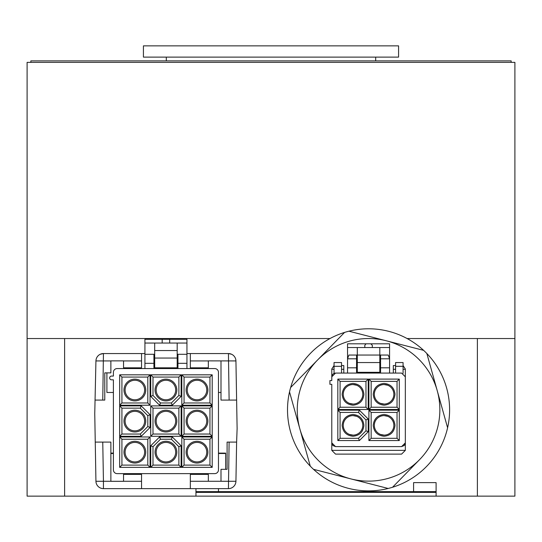 <?xml version="1.0" encoding="UTF-8"?>
<svg xmlns="http://www.w3.org/2000/svg" width="542" height="542" viewBox="0 0 542 542"><rect width="100%" height="100%" fill="white"/><g stroke="black" fill="none" stroke-linecap="round" stroke-linejoin="round"><path stroke-width="0.81" d="M394.976 394.298C394.298 400.877 390.667 404.501 384.095 405.186C377.523 404.501 373.892 400.877 373.214 394.298C373.892 387.726 377.517 384.102 384.095 383.418C390.667 384.102 394.298 387.726 394.976 394.298M374.339 394.298A9.756 9.756 0 0 0 384.095 404.054A9.756 9.756 0 0 0 393.851 394.298A9.756 9.756 0 0 0 384.095 384.542A9.756 9.756 0 0 0 374.339 394.298M363.906 394.298C363.228 400.877 359.603 404.501 353.025 405.186C346.453 404.501 342.822 400.877 342.144 394.298C342.822 387.726 346.453 384.102 353.025 383.418C359.597 384.102 363.228 387.726 363.906 394.298M343.269 394.298A9.756 9.756 0 0 0 353.025 404.054A9.756 9.756 0 0 0 362.781 394.298A9.756 9.756 0 0 0 353.025 384.542A9.756 9.756 0 0 0 343.269 394.298M363.906 425.368C363.228 431.94 359.603 435.572 353.025 436.249C346.453 435.572 342.822 431.947 342.144 425.368C342.822 418.797 346.453 415.172 353.025 414.488C359.597 415.165 363.228 418.797 363.906 425.368M343.269 425.368A9.756 9.756 0 0 0 353.025 435.124A9.756 9.756 0 0 0 362.781 425.368A9.756 9.756 0 0 0 353.025 415.612A9.756 9.756 0 0 0 343.269 425.368M394.976 425.368C394.298 431.94 390.667 435.572 384.095 436.249C377.523 435.572 373.892 431.947 373.214 425.368C373.892 418.797 377.517 415.172 384.095 414.488C390.667 415.165 394.298 418.797 394.976 425.368M374.339 425.368A9.756 9.756 0 0 0 384.095 435.124A9.756 9.756 0 0 0 393.851 425.368A9.756 9.756 0 0 0 384.095 415.612A9.756 9.756 0 0 0 374.339 425.368M380.504 403.37L384.095 404.054M349.434 403.37L353.025 404.054M349.434 434.44L353.025 435.124M380.504 434.44L384.095 435.124M318.689 460.781A71.293 71.293 0 0 1 317.612 359.963A71.293 71.293 0 0 1 418.431 358.885A71.293 71.293 0 0 1 419.508 459.704A71.293 71.293 0 0 1 318.689 460.781A71.293 71.293 0 0 1 317.612 359.963A71.293 71.293 0 0 1 437.225 390.647A71.293 71.293 0 0 1 419.508 459.704L392.543 487.258A81.049 81.049 0 0 0 426.845 353.519L447.597 427.773L426.845 353.519A81.049 81.049 0 0 0 425.253 351.914A81.049 81.049 0 0 1 426.845 353.519M311.867 467.76A81.049 81.049 0 0 0 313.506 469.318L388.187 488.471A81.049 81.049 0 0 1 310.275 466.154L289.523 391.893A81.049 81.049 0 0 0 310.275 466.154M195.953 488.633L195.953 496.14L477.38 496.14L477.38 338.54L514.9 338.54L514.9 496.14L477.38 496.14M511.147 62.371L511.147 60.873L30.853 60.873L30.853 62.371M514.9 338.54L514.9 62.371L27.1 62.371L27.1 338.54L330.01 338.54M398.58 45.86L143.42 45.86L143.42 57.12L398.58 57.12L398.58 45.86M110.873 481.262L103.441 481.262L102.756 442.103L110.873 442.103L110.873 481.316L123.535 481.316L123.535 474.372L141.543 474.372L141.543 488.633L103.441 488.633L103.441 481.262L95.934 481.262L95.25 442.103L102.756 442.103L95.25 442.103L94.755 413.587L95.934 360.925A7.507 7.507 0 0 1 103.441 353.553L100.27 354.251L103.441 353.553L141.543 353.553L141.543 367.808L123.535 367.808L123.535 360.87L110.873 360.87L110.873 372.876L104.775 372.876L104.775 400.077L95.25 400.077L102.756 400.077L103.441 353.553A7.507 7.507 0 0 0 95.934 360.925L110.873 360.925M231.603 354.251L228.433 353.553L231.603 354.251M145.751 390.023A10.881 10.881 0 0 1 134.863 400.904A10.881 10.881 0 0 1 123.983 390.023A10.881 10.881 0 0 1 134.863 379.143A10.881 10.881 0 0 1 145.751 390.023M125.107 390.023A9.756 9.756 0 0 0 134.863 399.779A9.756 9.756 0 0 0 144.619 390.023A9.756 9.756 0 0 0 134.863 380.267A9.756 9.756 0 0 0 125.107 390.023M176.814 421.093A10.881 10.881 0 0 1 165.933 431.974A10.881 10.881 0 0 1 155.053 421.093A10.881 10.881 0 0 1 165.933 410.213A10.881 10.881 0 0 1 176.814 421.093M156.177 421.093A9.756 9.756 0 0 0 165.933 430.849A9.756 9.756 0 0 0 175.689 421.093A9.756 9.756 0 0 0 165.933 411.337A9.756 9.756 0 0 0 156.177 421.093M176.814 390.023A10.881 10.881 0 0 1 165.933 400.904A10.881 10.881 0 0 1 155.053 390.023A10.881 10.881 0 0 1 165.933 379.143A10.881 10.881 0 0 1 176.814 390.023M156.177 390.023A9.756 9.756 0 0 0 165.933 399.779A9.756 9.756 0 0 0 175.689 390.023A9.756 9.756 0 0 0 165.933 380.267A9.756 9.756 0 0 0 156.177 390.023M176.814 452.163A10.881 10.881 0 0 1 165.933 463.044A10.881 10.881 0 0 1 155.053 452.163A10.881 10.881 0 0 1 165.933 441.283A10.881 10.881 0 0 1 176.814 452.163M156.177 452.163A9.756 9.756 0 0 0 165.933 461.919A9.756 9.756 0 0 0 175.689 452.163A9.756 9.756 0 0 0 165.933 442.407A9.756 9.756 0 0 0 156.177 452.163M207.884 452.163A10.881 10.881 0 0 1 197.003 463.044A10.881 10.881 0 0 1 186.123 452.163A10.881 10.881 0 0 1 197.003 441.283A10.881 10.881 0 0 1 207.884 452.163M187.247 452.163A9.756 9.756 0 0 0 197.003 461.919A9.756 9.756 0 0 0 206.759 452.163A9.756 9.756 0 0 0 197.003 442.407A9.756 9.756 0 0 0 187.247 452.163M207.884 421.093A10.881 10.881 0 0 1 197.003 431.974A10.881 10.881 0 0 1 186.123 421.093A10.881 10.881 0 0 1 197.003 410.213A10.881 10.881 0 0 1 207.884 421.093M187.247 421.093A9.756 9.756 0 0 0 197.003 430.849A9.756 9.756 0 0 0 206.759 421.093A9.756 9.756 0 0 0 197.003 411.337A9.756 9.756 0 0 0 187.247 421.093M207.884 390.023A10.881 10.881 0 0 1 197.003 400.904A10.881 10.881 0 0 1 186.123 390.023A10.881 10.881 0 0 1 197.003 379.143A10.881 10.881 0 0 1 207.884 390.023M187.247 390.023A9.756 9.756 0 0 0 197.003 399.779A9.756 9.756 0 0 0 206.759 390.023A9.756 9.756 0 0 0 197.003 380.267A9.756 9.756 0 0 0 187.247 390.023M145.751 452.163A10.881 10.881 0 0 1 134.863 463.044A10.881 10.881 0 0 1 123.983 452.163A10.881 10.881 0 0 1 134.863 441.283A10.881 10.881 0 0 1 145.751 452.163M125.107 452.163A9.756 9.756 0 0 0 134.863 461.919A9.756 9.756 0 0 0 144.619 452.163A9.756 9.756 0 0 0 134.863 442.407A9.756 9.756 0 0 0 125.107 452.163M145.751 421.093A10.881 10.881 0 0 1 134.863 431.974A10.881 10.881 0 0 1 123.983 421.093A10.881 10.881 0 0 1 134.863 410.213A10.881 10.881 0 0 1 145.751 421.093M125.107 421.093A9.756 9.756 0 0 0 134.863 430.849A9.756 9.756 0 0 0 144.619 421.093A9.756 9.756 0 0 0 134.863 411.337A9.756 9.756 0 0 0 125.107 421.093M113.4 469.873L113.4 379.82L111.53 379.82A1.877 1.877 0 0 1 109.653 377.943A1.877 1.877 0 0 1 111.53 376.067L113.4 376.067L113.4 372.313A3.753 3.753 0 0 1 117.153 368.56L144.924 368.56L144.924 363.309L153.928 363.309L153.928 368.56L177.945 368.56L177.945 363.309L186.949 363.309L186.949 368.56L214.713 368.56A3.753 3.753 0 0 1 218.467 372.313L218.467 469.873A3.753 3.753 0 0 1 214.713 473.627L117.153 473.627A3.753 3.753 0 0 1 113.4 469.873M110.873 453.112L113.4 453.112M218.467 453.112L225.655 453.112L225.655 469.311M221 481.262L221 469.311L227.098 469.311L227.098 442.103L229.117 442.103L228.433 488.633A7.507 7.507 0 0 0 235.933 481.262A7.507 7.507 0 0 1 228.433 488.633L190.323 488.633L190.323 481.262L235.933 481.262L236.617 442.103L229.117 442.103L236.617 442.103L237.118 428.6L236.617 400.077L229.117 400.077L236.617 400.077L235.933 360.925L208.338 360.87L208.338 367.808L190.323 367.808L190.323 353.553L228.433 353.553A7.507 7.507 0 0 1 235.933 360.925A7.507 7.507 0 0 0 228.433 353.553L229.117 400.077L221 400.077L221 360.925M190.323 481.262L190.323 474.372L208.338 474.372L208.338 481.262M186.949 343.045L186.949 339.292L144.924 339.292L144.924 343.045L154.68 343.045L154.68 367.808L177.193 367.808L177.193 343.045L186.949 343.045L186.949 354.299L177.193 354.299M154.68 358.052L177.193 358.052M154.68 354.299L144.924 354.299L144.924 343.045M154.68 350.552L177.193 350.552M119.667 436.29L141.238 436.29L140.31 434.04L147.81 426.534L147.81 415.653L140.31 408.146L121.923 408.146L119.667 405.897L119.667 436.29L121.923 434.04L121.923 408.146M181.13 467.36L181.13 445.788L178.88 446.723L171.374 439.216L160.493 439.216L152.993 446.723L152.993 465.104L150.737 467.36L181.13 467.36L178.88 465.104L152.993 465.104M150.737 374.827L150.737 396.398L152.993 395.464L160.493 402.97L171.374 402.97L178.88 395.464L178.88 377.076L181.13 374.827L150.737 374.827L152.993 377.076L178.88 377.076M154.68 343.045L177.193 343.045M169.687 343.045L169.687 339.292M162.18 339.292L162.18 343.045M140.31 434.04L121.923 434.04M121.923 465.104L121.923 439.216L147.81 439.216L147.81 465.104L121.923 465.104L119.667 467.36L150.066 467.36L147.81 465.104M184.056 377.076L209.95 377.076L209.95 402.97L184.056 402.97L184.056 377.076L181.807 374.827L181.807 405.22L184.056 402.97M184.056 408.146L209.95 408.146L209.95 434.04L184.056 434.04L184.056 408.146L181.807 405.897L181.807 436.29L184.056 434.04M184.056 465.104L184.056 439.216L209.95 439.216L209.95 465.104L184.056 465.104L181.807 467.36L212.2 467.36L212.2 436.967L209.95 439.216M178.88 446.723L178.88 465.104M152.993 395.464L152.993 377.076M152.993 408.146L178.88 408.146L178.88 434.04L152.993 434.04L152.993 408.146L150.737 405.897L150.737 436.29L152.993 434.04M121.923 377.076L147.81 377.076L147.81 402.97L121.923 402.97L121.923 377.076L119.667 374.827L119.667 405.22L121.923 402.97M144.924 354.299L144.924 363.309M153.928 354.299L153.928 363.309M177.945 354.299L177.945 363.309M186.949 354.299L186.949 363.309M144.924 368.56L153.928 368.56M177.945 368.56L186.949 368.56M141.238 436.29L150.066 427.469L147.81 426.534M150.066 427.469L150.066 414.718L147.81 415.653M150.066 414.718L141.238 405.897L140.31 408.146M121.923 439.216L119.667 436.967L119.667 467.36M150.066 467.36L150.066 436.967L147.81 439.216M209.95 402.97L212.2 405.22L212.2 374.827L209.95 377.076M209.95 434.04L212.2 436.29L212.2 405.897L209.95 408.146M209.95 465.104L212.2 467.36M212.2 436.967L181.807 436.967L184.056 439.216M181.13 445.788L172.309 436.967L171.374 439.216M172.309 436.967L159.565 436.967L160.493 439.216M159.565 436.967L150.737 445.788L152.993 446.723M150.737 396.398L159.565 405.22L160.493 402.97M159.565 405.22L172.309 405.22L171.374 402.97M172.309 405.22L181.13 396.398L178.88 395.464M150.737 436.29L181.13 436.29L178.88 434.04M181.13 436.29L181.13 405.897L178.88 408.146M119.667 405.22L150.066 405.22L147.81 402.97M150.066 405.22L150.066 374.827L147.81 377.076M103.441 488.633A7.507 7.507 0 0 1 95.934 481.262A7.507 7.507 0 0 0 103.441 488.633M141.543 488.633L190.323 488.633M218.467 453.505L225.655 453.505M110.873 453.505L113.4 453.505M186.949 353.553L228.433 353.553M144.924 353.553L141.543 353.553M113.4 392.483L106.91 392.483L106.91 372.876M221 392.483L218.467 392.483M210.96 492.387L436.1 492.387L436.1 491.635L195.953 491.635L195.953 492.387L210.96 492.387L210.96 491.635M436.1 496.14L436.1 482.631L413.587 482.631L413.587 491.635M407.11 338.54L477.38 338.54M64.62 338.54L64.62 496.14L195.953 496.14M64.62 496.14L27.1 496.14L27.1 338.54M290.641 387.516A81.049 81.049 0 0 0 289.523 391.893A81.049 81.049 0 0 1 290.641 387.516L344.577 332.415A81.049 81.049 0 0 0 290.641 387.516L344.577 332.415A81.049 81.049 0 0 1 348.933 331.196L423.614 350.356A81.049 81.049 0 0 0 348.933 331.196L423.614 350.356A81.049 81.049 0 0 1 425.253 351.914A81.049 81.049 0 0 0 423.614 350.356M392.543 487.258A81.049 81.049 0 0 1 388.187 488.471A81.049 81.049 0 0 0 392.543 487.258L419.508 459.704M387.686 416.297L384.095 415.612M356.616 416.297L353.025 415.612M356.616 385.226L353.025 384.542M387.686 385.226L384.095 384.542M357.3 372.313L379.82 372.313L379.82 362.557L357.3 362.557L357.3 372.313M379.82 362.557L379.82 347.544L389.576 347.544L389.576 373.065L380.565 373.065L380.565 367.808L389.576 367.808M389.576 347.544L389.576 343.797L347.544 343.797L347.544 347.544L357.3 347.544L357.3 355.051L388.235 355.051L389.576 358.804L380.565 358.804L380.565 367.808M380.565 373.065L356.555 373.065L356.555 358.804L347.544 358.804L348.885 355.051L357.3 355.051L357.3 362.557M371.148 438.315L371.148 412.421L397.042 412.421L397.042 438.315L371.148 438.315L368.899 440.565L368.899 410.172L399.291 410.172L397.042 412.421M358.465 412.421L365.972 419.928L365.972 430.809L368.221 431.744L359.4 440.565L337.829 440.565L340.078 438.315L340.078 412.421L358.465 412.421L359.4 410.172L368.221 419L368.221 431.744M365.972 430.809L358.465 438.315L340.078 438.315M365.972 381.358L365.972 407.245L340.078 407.245L340.078 381.358L365.972 381.358L368.221 379.102L368.221 409.495L365.972 407.245M371.148 381.358L397.042 381.358L397.042 407.245L371.148 407.245L371.148 381.358L368.899 379.102L399.291 379.102L399.291 409.495L368.899 409.495L371.148 407.245M370.809 343.797L372.313 345.295L370.809 343.797M366.033 343.818L364.807 345.295L364.807 347.544M357.3 347.544L379.82 347.544M372.313 347.544L372.313 345.295M380.565 355.051L380.565 358.804M356.555 358.804L356.555 355.051M356.555 373.065L347.544 373.065L347.544 347.544M397.042 438.315L399.291 440.565L368.899 440.565M371.148 412.421L368.899 410.172M365.972 419.928L368.221 419M340.078 412.421L337.829 410.172L359.4 410.172M358.465 438.315L359.4 440.565M340.078 407.245L337.829 409.495L337.829 379.102L368.221 379.102M340.078 381.358L337.829 379.102M397.042 381.358L399.291 379.102M397.042 407.245L399.291 409.495M332.68 374.387L331.785 376.812L331.785 380.565L329.909 380.565L329.909 384.319L331.785 384.319L331.785 442.855L335.539 446.608L401.581 446.608L404.23 445.51M405.335 369.312L403.079 369.312L403.079 365.559L405.335 369L405.335 442.855L404.305 445.436M332.89 445.51L331.785 442.855L331.785 450.361L335.539 454.115L401.581 454.115L405.335 450.361L405.335 442.855L401.581 446.608M403.079 366.311L403.079 362.557L395.579 362.557L395.579 366.311L403.079 366.311L403.079 373.377M395.579 369.312L393.323 369.312L393.323 365.559L395.579 365.559M393.323 369.312L393.323 373.065M395.579 373.065L395.579 366.311M405.335 376.812L401.581 373.065L389.576 373.065M343.797 373.065L343.797 365.559L341.541 365.559M341.541 366.311L341.541 362.557L334.041 362.557L334.041 366.311L341.541 366.311L341.541 373.065M334.041 365.559L331.785 369L331.785 376.812L335.539 373.065L334.041 373.377L334.041 366.311M334.041 373.377L333.242 373.851M335.539 373.065L347.544 373.065M335.539 446.608L332.957 445.578M447.597 427.773A81.049 81.049 0 0 1 446.479 432.157M141.238 405.897L119.667 405.897M150.066 436.967L119.667 436.967M212.2 374.827L181.807 374.827M181.807 405.22L212.2 405.22M212.2 405.897L181.807 405.897M181.807 436.29L212.2 436.29M181.807 436.967L181.807 467.36M150.737 445.788L150.737 467.36M181.13 396.398L181.13 374.827M181.13 405.897L150.737 405.897M150.066 374.827L119.667 374.827M123.535 481.262L141.543 481.262M141.543 360.925L123.535 360.925M208.338 360.925L190.323 360.925M421.093 491.635L421.093 492.387M344.577 332.415A81.049 81.049 0 0 1 348.933 331.196M347.544 367.808L356.555 367.808M399.291 410.172L399.291 440.565M337.829 440.565L337.829 410.172M368.221 409.495L337.829 409.495M368.899 409.495L368.899 379.102M343.797 369.312L341.541 369.312M331.785 369.312L334.041 369.312M331.785 450.361L405.335 450.361M218.467 491.635L218.467 488.633M375.687 57.12L375.687 60.873M166.313 57.12L166.313 60.873"/></g></svg>
